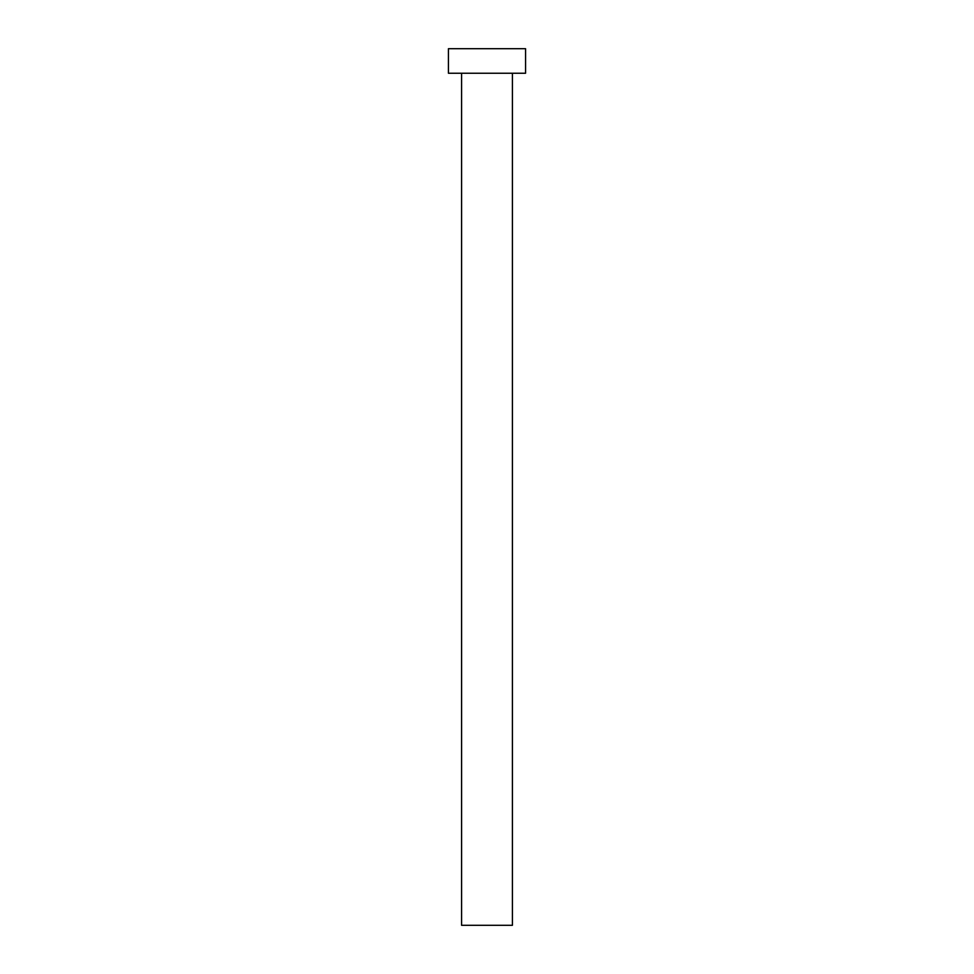 <?xml version="1.0" encoding="UTF-8"?>
<svg xmlns="http://www.w3.org/2000/svg" width="974" height="974" viewBox="0 0 974 974"><rect width="100%" height="100%" fill="white"/><g stroke="black" fill="none" stroke-linecap="round" stroke-linejoin="round"><path stroke-width="1.46" d="M512.421 73.245L512.421 925.3L461.579 925.3L461.579 73.245M525.57 73.245L448.43 73.245L448.43 48.7L525.57 48.7L525.57 73.245"/></g></svg>
